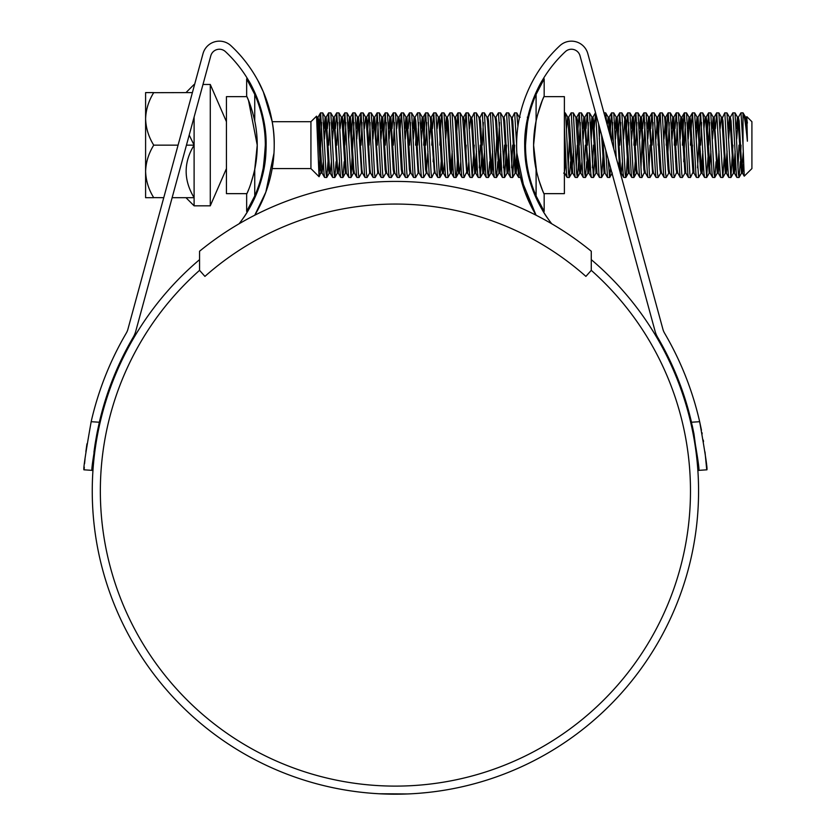 <?xml version="1.0" encoding="UTF-8"?>
<svg xmlns="http://www.w3.org/2000/svg" width="836" height="836" viewBox="0 0 836 836"><rect width="100%" height="100%" fill="white"/><g stroke="black" fill="none" stroke-linecap="round" stroke-linejoin="round"><path stroke-width="1.25" d="M591.271 251.239A309.623 309.623 0 0 0 199.553 251.239L199.553 270.341L204.924 276.392A286.988 286.988 0 0 1 585.9 276.392L591.271 270.341L591.271 251.239M192.395 92.597L153.688 92.681C148.599 100.947 145.903 109.673 145.6 118.869C145.934 128.18 148.63 136.916 153.688 145.067L153.688 145.224C148.599 153.49 145.903 162.226 145.6 171.422L145.6 92.597L153.688 92.597M194.61 84.467L194.109 86.317M194.109 117.061L194.109 205.823L210.275 205.823L226.441 168.59M226.441 121.701L210.275 84.467L210.275 205.823M226.441 157.095L226.441 164.284M226.441 124.982L226.441 132.13M226.441 128.566L226.441 125.139M310.929 121.701L310.929 168.59L319.049 176.709L316.551 116.173L310.929 121.701L272.181 121.701L263.34 91.887L257.843 80.475M321.63 171.066L319.112 176.689L319.822 159.843M746.443 117.28L746.861 116.653L751.909 121.701L751.909 168.59L744.239 176.177L743.016 145.15L743.016 112.808L740.905 112.891L738.366 117.28L736.725 139.016M746.861 116.653L747.394 141.2C745.817 124.888 744.353 115.42 743.016 112.808L745.66 117.28L744.907 120.499M328.015 161.714L326.782 177.399L326.009 173.156L322.738 112.891L320.522 112.891L319.948 117.144L319.822 145.15M321.63 122.495L319.927 161.714M326.688 177.483L324.567 177.399L323.992 173.156L320.627 112.808M743.016 145.15L740.999 112.808M740.309 161.714L739.076 177.399L738.303 173.156L735.032 112.891L732.817 112.891L730.277 117.28L728.637 139.016M738.982 177.483L736.861 177.399L736.286 173.156L732.911 112.808M732.911 145.15L730.894 177.483L726.954 112.891L724.739 112.891L721.802 119.224M730.894 177.483L728.773 177.399L728.198 173.156L724.833 112.808M724.603 151.274L722.806 177.483L718.866 112.891L716.651 112.891L715.417 128.577M722.806 177.483L720.695 177.399L720.12 173.156L716.745 112.808M716.055 161.714L714.822 177.399L714.048 173.156L710.778 112.891L708.562 112.891L706.88 139.016M709.67 122.495L708.667 145.15M714.728 177.483L712.606 177.399L712.032 173.156L708.667 112.808M708.426 151.274L706.639 177.483L703.275 117.144L702.7 112.891L700.484 112.891L697.548 167.806M701.592 122.495L700.578 145.15M706.639 177.483L704.529 177.399L703.943 173.156L700.578 112.808M702.836 151.274L701.195 173.01L698.562 177.483L694.611 112.891L692.396 112.891L691.163 128.577M698.562 177.483L696.44 177.399L695.865 173.156L692.49 112.808M690.703 139.016L690.473 145.15M693.504 171.066L690.473 177.483L689.804 173.156L686.523 112.891L684.318 112.891L683.733 117.144L682.385 145.15M685.426 122.495L683.723 161.714M690.473 177.483L688.352 177.399L687.777 173.156L684.412 112.808M688.352 177.399L685.928 173.104L685.029 173.01L682.385 177.483L681.716 173.156L678.445 112.891L676.23 112.891L674.997 128.577M677.338 122.495L676.324 145.15M682.385 177.483L680.274 177.399L679.699 173.156L676.324 112.808M674.537 139.016L674.307 145.15M677.338 171.066L674.307 177.483L673.628 173.156L670.357 112.891L668.142 112.891L667.567 117.144L666.219 145.15M669.249 122.495L667.546 161.714M674.307 177.483L672.186 177.399L671.611 173.156L668.246 112.808M668.863 173.01L666.219 177.483L665.55 173.156L662.279 112.891L660.064 112.891L659.489 117.144L658.141 145.15M666.219 177.483L664.108 177.399L663.523 173.156L660.158 112.808M660.774 173.01L658.141 177.483L657.462 173.156L654.191 112.891L651.975 112.891L650.742 128.577M653.083 122.495L652.07 145.15M658.141 177.483L656.02 177.399L655.445 173.156L652.07 112.808M653.585 173.104L652.582 173.104L650.053 177.483L649.384 173.156L646.103 112.891L643.898 112.891L642.665 128.577M645.005 122.495L643.292 161.714M650.053 177.483L647.931 177.399L647.357 173.156L643.992 112.808M642.205 139.016L640.961 167.806M645.005 171.066L641.964 177.483L641.296 173.156L638.025 112.891L635.809 112.891L635.235 117.144L633.887 145.15M636.917 122.495L635.903 145.15M641.964 177.483L639.853 177.399L639.279 173.156L635.903 112.808M635.214 161.714L633.981 177.399L633.207 173.156L629.936 112.891L627.721 112.891L626.498 128.577M628.829 122.495L627.826 145.15M633.887 177.483L631.765 177.399L631.19 173.156L627.826 112.808M627.585 151.274L626.477 173.156L625.798 177.483L625.129 173.156L621.859 112.891L619.643 112.891L617.95 139.016M620.751 122.495L619.737 145.15M625.798 177.483L623.687 177.399L623.102 173.156L619.737 112.808M616.205 157.816L613.77 112.891L611.555 112.891L610.029 135.139M612.663 122.495L611.785 141.597M613.823 149.059L611.649 112.808M606.602 122.578L605.682 112.891L603.947 112.808M603.665 142.538L603.571 145.15M601.899 136.069L601.784 139.016M603.331 151.274L601.544 177.483L598.597 123.937M601.544 177.483L599.433 177.399L598.848 173.156L595.786 113.623M595.587 112.912L594.156 128.577M595.253 151.274L593.466 177.483L589.516 112.891L587.3 112.891L586.067 128.577M588.408 122.495L587.405 145.15M593.466 177.483L591.345 177.399L590.77 173.156L587.405 112.808M586.705 161.714L585.472 177.399L584.709 173.156L581.438 112.891L579.223 112.891L577.99 128.577M580.33 122.495L579.317 145.15M585.378 177.483L583.256 177.399L582.682 173.156L579.317 112.808M578.627 161.714L577.394 177.399L576.621 173.156L573.35 112.891L571.134 112.891L568.595 117.28M577.3 177.483L575.178 177.399L574.604 173.156L571.228 112.808M569.901 128.577L568.198 167.806M570.539 161.714L569.306 177.399L568.532 173.156L565.847 117.144L565.261 112.891L564.384 112.808M569.212 177.483L567.09 177.399L566.515 173.156L564.384 126.758M526.22 131.68L526.001 126.978M525.196 156.447L524.705 143.928M517.892 126.549L516.763 112.891L514.548 112.891L511.611 119.224M516.617 143.928L514.642 112.808M514.642 145.15L512.625 177.483L508.675 112.891L506.459 112.891L503.92 117.28M512.625 177.483L510.503 177.399L509.929 173.156L506.553 112.808M506.553 145.15L504.536 177.483L500.597 112.891L498.381 112.891L495.832 117.28M499.489 122.495L498.246 151.274M504.536 177.483L502.415 177.399L501.84 173.156L498.475 112.808M497.148 128.577L495.445 167.806M497.786 161.714L496.553 177.399L495.779 173.156L492.508 112.891L490.293 112.891L487.754 117.28M496.448 177.483L494.337 177.399L493.762 173.156L490.387 112.808M489.697 161.714L488.464 177.399L487.691 173.156L484.42 112.891L482.205 112.891L479.279 119.224M483.312 122.495L482.309 145.15M488.37 177.483L486.249 177.399L485.674 173.156L482.309 112.808M480.982 128.577L480.522 139.016M482.069 151.274L480.282 177.483L476.342 112.891L474.127 112.891L471.19 119.224M480.282 177.483L478.171 177.399L477.586 173.156L474.221 112.808M474.221 145.15L472.204 177.483L468.254 112.891L466.039 112.891L464.806 128.577M472.204 177.483L470.083 177.399L469.508 173.156L466.133 112.808M467.146 171.066L464.116 177.483L463.447 173.156L460.176 112.891L457.961 112.891L456.268 139.016M464.116 177.483L461.995 177.399L461.42 173.156L458.055 112.808M457.825 151.274L456.707 173.156L456.028 177.483L455.359 173.156L452.088 112.891L449.872 112.891L447.333 117.28L445.692 139.016M456.028 177.483L453.917 177.399L453.342 173.156L449.967 112.808M452.224 151.274L450.583 173.01L447.95 177.483L444 112.891L441.784 112.891L440.562 128.577M447.95 177.483L445.828 177.399L445.254 173.156L441.889 112.808M440.102 139.016L439.861 145.15M441.189 161.714L439.955 177.399L439.193 173.156L435.922 112.891L433.706 112.891L432.473 128.577M439.861 177.483L437.75 177.399L437.165 173.156L433.8 112.808M432.013 139.016L431.784 145.15M434.814 171.066L431.784 177.483L431.104 173.156L427.833 112.891L425.618 112.891L425.043 117.144L423.695 145.15M426.726 122.495L425.712 145.15M431.784 177.483L429.662 177.399L429.087 173.156L425.712 112.808M427.969 151.274L426.329 173.01L423.695 177.483L419.651 112.808L417.54 112.891L414.99 117.28L413.36 139.016M418.648 122.495L417.634 145.15M423.695 177.483L421.574 177.399L420.999 173.156L417.634 112.808M416.307 128.577L415.607 145.15M419.149 173.104L418.136 173.104L415.607 177.483L414.938 173.156L411.667 112.891L409.452 112.891L408.219 128.577M410.56 122.495L409.546 145.15M415.607 177.483L413.496 177.399L412.921 173.156L409.546 112.808M410.162 173.01L407.529 177.483L406.85 173.156L403.579 112.891L401.364 112.891L400.141 128.577M407.529 177.483L405.408 177.399L404.833 173.156L401.468 112.808M402.085 173.01L399.441 177.483L398.772 173.156L395.501 112.891L393.286 112.891L392.053 128.577M394.393 122.495L393.38 145.15M399.441 177.483L397.33 177.399L396.745 173.156L393.38 112.808M393.996 173.01L391.363 177.483L390.684 173.156L387.413 112.891L385.197 112.891L383.505 139.016M386.305 122.495L385.291 145.15M391.363 177.483L389.242 177.399L388.667 173.156L385.291 112.808M385.908 173.01L383.275 177.483L382.606 173.156L379.325 112.891L377.12 112.891L375.427 139.016M378.217 122.495L377.214 145.15M383.275 177.483L381.153 177.399L380.579 173.156L377.214 112.808M378.729 173.104L377.715 173.104L375.186 177.483L374.518 173.156L371.247 112.891L369.031 112.891L367.798 128.577M370.139 122.495L369.125 145.15M375.186 177.483L373.075 177.399L372.501 173.156L369.125 112.808M370.641 173.104L369.637 173.104L367.108 177.483L366.429 173.156L363.158 112.891L360.943 112.891L359.25 139.016M362.051 122.495L361.047 145.15M367.108 177.483L364.987 177.399L364.412 173.156L361.047 112.808M362.563 173.104L361.549 173.104L359.02 177.483L358.351 173.156L355.081 112.891L352.865 112.891L351.172 139.016M353.973 122.495L351.036 177.399L346.992 112.891L344.777 112.891L343.084 139.016M359.02 177.483L356.909 177.399L356.324 173.156L352.959 112.808M345.885 122.495L344.871 145.15M350.942 177.483L348.821 177.399L348.246 173.156L344.871 112.808M344.181 161.714L342.948 177.399L342.175 173.156L338.904 112.891L336.689 112.891L335.466 128.577M337.796 122.495L336.793 145.15M342.854 177.483L340.733 177.399L340.158 173.156L336.793 112.808M336.093 161.714L334.87 177.399L334.097 173.156L330.826 112.891L328.611 112.891L327.378 128.577M329.718 122.495L328.705 145.15M334.766 177.483L332.655 177.399L332.07 173.156L328.705 112.808M740.999 145.15L740.769 151.274M738.982 145.15L737.969 167.806M700.349 151.274L699.889 161.714M692.49 145.15L692.26 151.274M676.094 151.274L675.634 161.714M659.928 151.274L659.468 161.714M650.053 145.15L649.039 167.806M619.048 161.714L618.765 167.19M610.625 168.088L609.632 177.483L608.18 159.112M609.632 177.483L607.511 177.399L605.787 150.323M593.466 145.15L592.452 167.806M585.378 145.15L584.364 167.806M577.3 145.15L576.286 167.806M529.23 175.685L528.843 177.451M528.3 175.278L527.882 169.614M536.064 215.207L520.514 177.483L518.592 177.399L516.857 153.228L524.987 192.123L536.064 215.207A135.923 135.923 0 0 1 559.869 45.708A16.981 16.981 0 0 1 587.823 53.661L662.906 329.206A16.166 16.166 0 0 0 664.557 333.136A312.047 312.047 0 0 1 699.659 421.689C705.5 454.805 707.862 470.846 706.744 469.822L698.677 470.365C699.816 471.337 697.423 455.296 691.487 422.243A303.97 303.97 0 0 0 657.587 337.221A24.254 24.254 0 0 1 655.11 331.328L580.027 55.793A8.893 8.893 0 0 0 565.387 51.623A127.835 127.835 0 0 0 524.694 145.15C524.015 109.84 542.25 80.131 542.261 80.475C542.292 80.12 524.026 109.715 524.694 145.15A127.835 127.835 0 0 0 551.75 223.787M512.625 145.15L511.611 167.806M504.536 145.15L503.523 167.806M480.282 145.15L479.279 167.806M466.133 145.15L465.903 151.274M449.737 151.274L449.277 161.714M433.57 151.274L433.111 161.714M393.15 151.274L392.69 161.714M318.411 130.719L319.822 119.025M226.441 161.724L226.441 160.387M747.394 123.059L746.558 117.186L745.545 117.186M746.057 119.224L745.566 125.327M743.549 164.316L742.514 173.104L741.845 169.363L739.149 120.927L738.366 117.28M735.628 161.714L734.436 173.104L733.757 169.363L731.061 120.927L730.277 117.28M727.55 161.714L726.348 173.104L725.669 169.363L722.983 120.927L722.189 117.28M719.462 161.714L718.26 173.104L717.257 173.104L713.881 120.927L713.212 117.186L712.011 128.577M720.695 177.399L718.155 173.01L717.591 169.363L714.226 117.186L712.471 139.016M710.913 151.274L709.168 173.104L710.182 173.104L706.807 120.927L706.138 117.186L705.636 119.224M703.295 161.714L702.094 173.104L701.425 169.363L698.05 117.186L696.304 139.016M693.107 173.01L694.005 173.104L690.64 120.927L689.972 117.186L689.292 120.927L688.216 139.016M685.813 173.01L682.563 120.927L681.883 117.186L681.215 120.927L680.138 139.016M680.274 177.399L677.735 173.01L677.17 169.363L673.795 117.186L672.05 139.016M672.186 177.399L669.646 173.01L669.082 169.363L665.717 117.186L663.962 139.016M664.108 177.399L661.558 173.01L661.004 169.363L657.629 117.186L655.884 139.016M656.02 177.399L653.48 173.01L652.916 169.363L649.551 117.186L647.795 139.016M647.931 177.399L645.392 173.01L644.828 169.363L641.463 117.186L639.718 139.016M639.853 177.399L637.314 173.01L636.75 169.363L633.375 117.186L631.629 139.016M628.829 171.066L628.327 173.104L629.341 173.104L625.965 120.927L625.297 117.186L624.617 120.927L623.541 139.016M622.454 161.714L621.252 173.104L620.239 173.104M623.687 177.399L621.138 173.01L620.584 169.363L617.208 117.186L615.463 139.016M610.834 138.097L609.799 120.927L609.13 117.186L608.618 119.224M604.574 171.066L604.073 173.104L605.086 173.104L602.808 139.403M599.851 128.525L599.297 139.016M593.56 177.399L595.995 173.104L596.998 173.104L593.633 120.927L592.954 117.186L592.285 120.927L591.209 139.016M590.111 161.714L588.92 173.104L588.241 169.363L584.876 117.186L583.12 139.016M582.034 161.714L580.717 173.01L577.467 120.927L576.788 117.186L575.774 117.186L573.35 112.891M573.486 151.274L571.74 173.104L572.744 173.104L569.379 120.927L568.71 117.186L567.696 117.186L566.495 128.577M565.857 161.714L564.384 172.509M528.519 117.625L529.063 115.295M517.359 161.714L516.157 173.104L515.488 169.363L512.792 120.927L512.008 117.28M509.27 161.714L508.079 173.104L507.4 169.363L504.704 120.927L504.035 117.186L503.021 117.186M501.192 161.714L499.991 173.104L499.311 169.363L496.626 120.927L495.947 117.186L494.933 117.186M493.104 161.714L491.902 173.104L491.234 169.363L488.537 120.927L487.869 117.186L486.855 117.186M485.016 161.714L483.825 173.104L483.145 169.363L480.449 120.927L479.665 117.28M476.938 161.714L475.736 173.104L475.067 169.363L472.371 120.927L471.588 117.28M468.85 161.714L467.658 173.104L466.979 169.363L464.283 120.927L463.614 117.186L463.102 119.224M460.772 161.714L459.57 173.104L458.891 169.363L456.205 120.927L455.526 117.186L455.024 119.224M452.684 161.714L451.482 173.104L450.813 169.363L448.117 120.927L447.333 117.28M444.595 161.714L443.404 173.104L442.725 169.363L440.029 120.927L439.36 117.186L438.858 119.224M437.75 177.399L435.201 173.01L434.647 169.363L431.271 117.186L429.526 139.016M429.662 177.399L427.123 173.01L426.559 169.363L423.194 117.186L421.438 139.016M421.574 177.399L419.035 173.01L418.47 169.363L415.785 120.927L414.99 117.28M413.496 177.399L410.957 173.01L410.392 169.363L407.017 117.186L405.272 139.016M405.408 177.399L402.868 173.01L402.304 169.363L399.608 120.927L398.939 117.186L398.438 119.224M397.33 177.399L394.78 173.01L394.226 169.363L390.851 117.186L389.106 139.016M389.242 177.399L386.702 173.01L386.138 169.363L382.773 117.186L381.017 139.016M381.153 177.399L378.614 173.01L378.05 169.363L374.685 117.186L372.94 139.016M373.075 177.399L370.536 173.01L369.972 169.363L367.276 120.927L366.596 117.186L366.095 119.224M364.987 177.399L362.448 173.01L361.883 169.363L358.519 117.186L356.763 139.016M356.909 177.399L354.36 173.01L353.806 169.363L350.43 117.186L348.685 139.016M345.885 171.066L345.383 173.104L346.386 173.104L343.021 120.927L342.352 117.186L341.84 119.224M339.5 161.714L338.308 173.104L337.295 173.104L333.93 120.927L333.25 117.186L332.059 128.577M340.733 177.399L338.193 173.01L337.629 169.363L334.264 117.186L332.519 139.016M331.422 161.714L330.22 173.104L329.551 169.363L326.176 117.186L324.431 139.016M323.333 161.714L322.027 173.01L318.767 120.927L317.983 117.28L317.137 124.742M747.394 141.2L745.66 117.28M743.204 152.424L741.501 173.104L738.136 120.927L737.467 117.186L736.265 128.577M735.168 151.274L733.423 173.104L730.047 120.927L729.379 117.186L728.177 128.577M727.09 151.274L725.334 173.104L721.97 120.927L721.29 117.186L720.099 128.577M719.002 151.274L717.257 173.104M709.168 173.104L705.803 120.927L705.124 117.186L703.933 128.577M702.094 173.104L701.08 173.104L700.411 169.363L697.715 120.927L697.046 117.186L695.845 128.577M693.002 173.104L689.627 120.927L688.958 117.186L687.756 128.577M684.914 173.104L681.549 120.927L680.87 117.186L679.678 128.577M677.839 173.104L676.836 173.104L676.157 169.363L673.461 120.927L672.792 117.186L671.59 128.577M669.761 173.104L668.748 173.104L668.079 169.363L664.704 117.186L665.717 117.186M661.673 173.104L660.659 173.104L659.991 169.363L656.626 117.186L657.629 117.186M652.582 173.104L649.206 120.927L648.652 117.28L646.103 112.891M649.551 117.186L648.537 117.186L647.336 128.577M645.507 173.104L644.493 173.104L643.824 169.363L641.128 120.927L640.449 117.186L639.258 128.577M637.419 173.104L636.415 173.104L635.736 169.363L633.04 120.927L632.371 117.186L631.17 128.577M628.327 173.104L624.962 120.927L624.398 117.28L621.859 112.891M620.751 171.066L620.354 173.021M619.685 170.575L616.874 120.927L616.205 117.186L615.003 128.577M609.59 133.541L608.232 117.28L607.166 124.637M604.073 173.104L601.575 134.878M599.025 125.515L598.837 128.577M595.995 173.104L592.62 120.927L591.951 117.186L590.749 128.577M589.652 151.274L587.907 173.104L584.542 120.927L583.862 117.186L582.661 128.577M580.33 171.066L579.818 173.104L579.149 169.363L575.889 117.28M571.74 173.104L567.696 117.186M565.397 151.274L564.384 168.632M527.913 120.53L527.6 118.043M524.977 151.274L524.914 152.622M519.428 117.625L516.763 112.891M516.826 152.748L515.143 173.104L511.778 120.927L511.214 117.28L508.675 112.891M508.81 151.274L507.065 173.104L503.7 120.927L503.136 117.28L500.597 112.891M500.733 151.274L498.977 173.104L495.612 120.927L495.048 117.28L492.508 112.891M492.644 151.274L490.899 173.104L487.524 120.927L486.97 117.28L484.42 112.891M484.556 151.274L482.811 173.104L479.446 120.927L478.882 117.28L476.342 112.891M476.478 151.274L474.723 173.104L471.358 120.927L470.793 117.28L468.254 112.891M471.692 117.186L470.689 117.186L469.487 128.577M466.749 173.01L462.601 117.186L463.614 117.186M459.068 171.066L458.556 173.104L457.888 169.363L455.192 120.927L454.627 117.28L452.088 112.891M450.583 173.01L449.799 169.363L447.103 120.927L446.434 117.186L445.233 128.577M439.955 177.399L442.505 173.01L441.721 169.363L439.025 120.927L438.461 117.28L435.922 112.891M439.36 117.186L438.346 117.186L437.155 128.577M434.417 173.01L430.268 117.186L431.271 117.186M426.329 173.01L425.545 169.363L422.849 120.927L422.18 117.186L420.978 128.577M418.136 173.104L414.771 120.927L414.092 117.186L412.9 128.577M411.061 173.104L410.058 173.104L409.379 169.363L406.683 120.927L406.014 117.186L404.812 128.577M402.983 173.104L401.97 173.104L401.29 169.363L398.605 120.927L397.926 117.186L396.724 128.577M394.895 173.104L393.881 173.104L393.213 169.363L390.516 120.927L389.848 117.186L388.646 128.577M386.807 173.104L385.804 173.104L385.124 169.363L382.428 120.927L381.759 117.186L380.558 128.577M377.715 173.104L374.35 120.927L373.671 117.186L372.48 128.577M369.637 173.104L366.262 120.927L365.593 117.186L364.391 128.577M361.549 173.104L358.184 120.927L357.505 117.186L356.303 128.577M353.973 171.066L353.461 173.104L352.792 169.363L350.096 120.927L349.427 117.186L348.225 128.577M345.383 173.104L342.008 120.927L341.339 117.186L340.137 128.577M337.796 171.066L337.295 173.104M329.718 171.066L329.206 173.104L328.538 169.363L325.841 120.927L325.173 117.186L323.971 128.577M321.243 173.01L320.449 169.363L317.764 120.927L317.199 117.28L316.792 117.845M189.197 135.066L194.109 145.15C183.502 162.508 183.502 180.022 194.109 197.693C183.502 197.693 183.502 197.693 194.109 197.693L172.132 197.693M190.472 99.651L186.104 115.661M153.688 197.693L145.6 197.693L145.6 171.422C145.934 180.722 148.63 189.458 153.688 197.62L163.751 197.693M153.636 145.15L178.068 145.15M186.449 145.15L194.109 145.15M246.902 193.649L226.441 193.649L226.441 96.642L246.902 96.642L248.47 100.33L247.299 97.561M252.754 112.808L248.522 100.466L257.237 145.15L254.74 169.405L254.74 195.917A127.03 127.03 0 0 0 254.74 94.384L252.608 89.766M261.605 178.873L263.957 168.59L263.141 168.59L261.135 177.483M265.325 145.15C263.946 164.796 262.546 175.581 261.135 177.483C262.546 175.581 263.946 164.796 265.325 145.15M254.74 195.917L246.651 211.435L246.651 194.203C249.556 188.225 252.253 179.97 254.74 169.405A118.942 118.942 0 0 0 254.74 120.886C252.242 110.321 249.546 102.055 246.651 96.098L246.651 78.856L254.74 94.384L254.74 120.886M246.651 211.435L252.535 200.682M247.958 81.029L246.651 78.856M253.632 174.201L250.612 184.275M248.522 189.835L247.31 192.708M247.331 192.677L248.48 189.939M246.651 96.098L246.902 96.642M536.095 94.384L544.173 78.856L544.173 96.098C541.268 102.065 538.583 110.331 536.095 120.886L536.095 94.384A127.03 127.03 0 0 0 536.095 195.917L538.217 200.535M536.66 171.997L533.587 145.15L536.095 120.886A118.942 118.942 0 0 0 536.095 169.405C538.583 179.97 541.279 188.236 544.173 194.203L544.173 211.435L536.095 195.917L536.095 169.405M537.245 115.911L542.271 100.539M543.515 97.582L542.334 100.393L543.933 96.642L564.384 96.642L564.384 193.649L543.933 193.649M542.877 209.261L544.173 211.435M544.173 78.856L538.29 89.619M525.51 145.15C526.879 125.494 528.279 114.72 529.69 112.808C528.279 114.72 526.879 125.494 525.51 145.15M538.645 179.468L542.345 189.939M543.525 192.74L542.355 189.96M542.313 189.845L538.781 179.918M591.271 270.341A295.077 295.077 0 0 1 395.418 786.112A295.077 295.077 0 0 1 199.553 270.341M591.271 259.651A303.154 303.154 0 0 1 395.418 794.2A303.154 303.154 0 0 1 199.553 259.651M378.927 793.751L374.225 793.458M367.568 792.915L365.029 792.674M378.854 793.751L381.059 793.866M407.707 793.949L379.032 793.761M424.395 792.81L426.903 792.559M403.558 794.095L408.031 793.939M410.319 793.834L407.863 793.949M409.337 793.876L404.864 794.054M426.663 792.58L419.202 793.27M239.086 223.787A127.835 127.835 0 0 0 225.438 51.623A8.893 8.893 0 0 0 210.797 55.793L135.725 331.328A24.254 24.254 0 0 1 133.237 337.221A303.97 303.97 0 0 0 99.338 422.243C93.392 455.348 90.999 471.389 92.148 470.365L84.091 469.822C82.973 470.793 85.335 454.753 91.166 421.689L99.338 422.243L97.028 433.038M251.469 85.7L249.306 81.761M266.13 145.15C266.809 109.84 248.574 80.131 248.564 80.475C248.532 80.12 266.809 109.715 266.13 145.15M265.869 153.228C264.437 188.654 243.652 217.987 243.401 217.903C243.61 218.039 264.448 188.685 265.869 153.228M243.401 217.903L244.3 216.597M246.86 212.637L250.246 206.858M255.273 196.711L258.355 189.061M529.083 178.34L532.386 188.811M544.163 212.961L546.525 216.597M524.956 153.228C526.387 188.654 547.172 217.987 547.423 217.903C547.214 218.039 526.377 188.685 524.956 153.228M273.968 153.228L265.827 192.155L254.771 215.207A135.923 135.923 0 0 0 230.955 45.708A16.981 16.981 0 0 0 203.002 53.661L127.918 329.206A16.166 16.166 0 0 1 126.267 333.136A312.047 312.047 0 0 0 91.166 421.689M270.153 178.131L271.47 172.31M274.218 145.15C274.835 109.944 257.781 80.068 257.843 80.475C257.749 80.057 274.825 109.809 274.218 145.15M86.954 443.832L85.868 451.607M85.021 458.954L84.572 463.593M84.279 467.146L84.091 469.822M93.935 452.255L95.053 444.386M95.137 443.853L96.882 433.832M692.218 425.472L693.932 433.769M693.953 433.842L698.478 467.69M706.744 469.822L704.999 451.931M703.525 441.638L703.275 440.07M702.177 433.842L702.073 433.299M702.062 433.226L701.937 432.599M701.467 430.185L699.659 421.689L691.487 422.243M210.275 84.467L202.981 84.467M263.141 121.701L263.957 121.701M272.181 168.59L310.929 168.59M742.514 173.104L741.501 173.104M738.47 117.186L737.467 117.186M734.436 173.104L733.423 173.104M730.392 117.186L729.379 117.186M726.348 173.104L725.334 173.104M722.304 117.186L721.29 117.186M714.226 117.186L713.212 117.186M706.138 117.186L705.124 117.186M698.05 117.186L697.046 117.186M689.972 117.186L688.958 117.186M681.883 117.186L680.87 117.186M673.795 117.186L672.792 117.186M641.463 117.186L640.449 117.186M633.375 117.186L632.371 117.186M625.297 117.186L624.283 117.186M617.208 117.186L616.205 117.186M609.13 117.186L608.117 117.186M592.954 117.186L591.951 117.186M588.92 173.104L587.907 173.104M584.876 117.186L583.862 117.186M580.832 173.104L579.818 173.104M564.666 173.104L563.652 173.104M528.289 117.186L527.276 117.186M520.201 117.186L519.187 117.186M516.157 173.104L515.143 173.104M512.113 117.186L511.109 117.186M508.079 173.104L507.065 173.104M499.991 173.104L498.977 173.104M491.902 173.104L490.899 173.104M483.825 173.104L482.811 173.104M479.78 117.186L478.767 117.186M475.736 173.104L474.723 173.104M467.658 173.104L466.645 173.104M459.57 173.104L458.556 173.104M455.526 117.186L454.512 117.186M451.482 173.104L450.479 173.104M447.438 117.186L446.434 117.186M443.404 173.104L442.39 173.104M435.316 173.104L434.302 173.104M427.227 173.104L426.224 173.104M423.194 117.186L422.18 117.186M415.105 117.186L414.092 117.186M407.017 117.186L406.014 117.186M398.939 117.186L397.926 117.186M390.851 117.186L389.848 117.186M382.773 117.186L381.759 117.186M374.685 117.186L373.671 117.186M366.596 117.186L365.593 117.186M358.519 117.186L357.505 117.186M354.474 173.104L353.461 173.104M350.43 117.186L349.427 117.186M342.352 117.186L341.339 117.186M334.264 117.186L333.25 117.186M330.22 173.104L329.206 173.104M326.176 117.186L325.173 117.186M322.142 173.104L321.128 173.104M318.098 117.186L317.084 117.186M741.616 173.01L739.076 177.399M737.571 117.28L735.032 112.891M733.538 173.01L730.988 177.399M729.494 117.28L726.954 112.891M725.449 173.01L722.91 177.399M721.405 117.28L718.866 112.891M717.361 173.01L714.822 177.399M713.317 117.28L710.778 112.891M709.283 173.01L706.744 177.399M705.239 117.28L702.7 112.891M697.151 117.28L694.611 112.891M689.073 117.28L686.523 112.891M680.985 117.28L678.445 112.891M672.896 117.28L670.357 112.891M664.819 117.28L662.279 112.891M656.73 117.28L654.191 112.891M640.564 117.28L638.025 112.891M636.52 173.01L633.981 177.399M632.476 117.28L629.936 112.891M628.442 173.01L625.892 177.399M616.31 117.28L613.77 112.891M612.265 173.01L609.726 177.399M608.232 117.28L605.682 112.891M604.188 173.01L601.648 177.399M592.055 117.28L589.516 112.891M588.022 173.01L585.472 177.399M583.977 117.28L581.438 112.891M579.933 173.01L577.394 177.399M571.845 173.01L569.306 177.399M567.811 117.28L565.261 112.891M529.428 176.469L528.885 177.399M515.258 173.01L512.719 177.399M507.18 173.01L504.63 177.399M499.092 173.01L496.553 177.399M491.004 173.01L488.464 177.399M482.926 173.01L480.386 177.399M474.838 173.01L472.298 177.399M462.716 117.28L460.176 112.891M458.671 173.01L456.132 177.399M446.539 117.28L444 112.891M430.373 117.28L427.833 112.891M422.295 117.28L419.745 112.891M414.207 117.28L411.667 112.891M406.118 117.28L403.579 112.891M398.04 117.28L395.501 112.891M389.952 117.28L387.413 112.891M381.874 117.28L379.325 112.891M373.786 117.28L371.247 112.891M365.698 117.28L363.158 112.891M357.62 117.28L355.081 112.891M353.576 173.01L351.036 177.399M349.532 117.28L346.992 112.891M345.487 173.01L342.948 177.399M341.454 117.28L338.904 112.891M337.41 173.01L334.87 177.399M333.365 117.28L330.826 112.891M329.321 173.01L326.782 177.399M325.277 117.28L322.738 112.891M317.199 117.28L316.551 116.173M736.861 177.399L734.322 173.01M728.773 177.399L726.233 173.01M716.651 112.891L714.111 117.28M712.606 177.399L710.067 173.01M708.562 112.891L706.023 117.28M704.529 177.399L701.979 173.01M700.484 112.891L697.945 117.28M696.44 177.399L693.901 173.01M692.396 112.891L689.857 117.28M684.318 112.891L681.768 117.28M676.23 112.891L673.691 117.28M668.142 112.891L665.602 117.28M660.064 112.891L657.524 117.28M651.975 112.891L649.436 117.28M643.898 112.891L641.348 117.28M635.809 112.891L633.27 117.28M631.765 177.399L629.226 173.01M627.721 112.891L625.182 117.28M619.643 112.891L617.104 117.28M611.555 112.891L609.016 117.28M607.511 177.399L604.971 173.01M599.433 177.399L596.894 173.01M595.389 112.891L592.849 117.28M591.345 177.399L588.805 173.01M587.3 112.891L584.761 117.28M583.256 177.399L580.717 173.01M579.223 112.891L576.683 117.28M575.178 177.399L572.639 173.01M567.09 177.399L564.551 173.01M518.592 177.399L516.042 173.01M510.503 177.399L507.964 173.01M502.415 177.399L499.876 173.01M494.337 177.399L491.798 173.01M486.249 177.399L483.71 173.01M478.171 177.399L475.621 173.01M470.083 177.399L467.543 173.01M466.039 112.891L463.499 117.28M461.995 177.399L459.455 173.01M457.961 112.891L455.411 117.28M453.917 177.399L451.377 173.01M445.828 177.399L443.289 173.01M441.784 112.891L439.245 117.28M433.706 112.891L431.167 117.28M425.618 112.891L423.079 117.28M409.452 112.891L406.913 117.28M401.364 112.891L398.824 117.28M393.286 112.891L390.746 117.28M385.197 112.891L382.658 117.28M377.12 112.891L374.57 117.28M369.031 112.891L366.492 117.28M360.943 112.891L358.404 117.28M352.865 112.891L350.326 117.28M348.821 177.399L346.282 173.01M344.777 112.891L342.237 117.28M336.689 112.891L334.149 117.28M332.655 177.399L330.115 173.01M328.611 112.891L326.071 117.28M324.567 177.399L322.027 173.01M320.522 112.891L317.983 117.28M742.399 173.01L744.239 176.177M185.979 197.693L194.109 205.823M185.979 92.597L194.109 84.467"/></g></svg>
